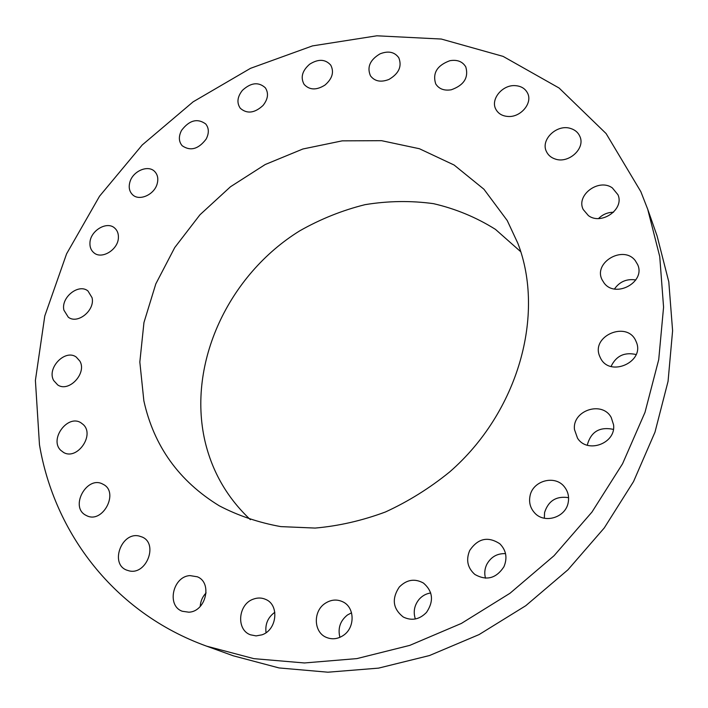 <?xml version="1.0" encoding="UTF-8"?>
<svg xmlns="http://www.w3.org/2000/svg" width="708" height="708" viewBox="0 0 708 708"><rect width="100%" height="100%" fill="white"/><g stroke="black" fill="none" stroke-linecap="round" stroke-linejoin="round"><path stroke-width="1.06" d="M253.411 599.11C238.154 604.048 235.861 629.722 250.446 634.802L256.101 635.899L261.942 634.837C277.014 630.005 279.58 605.004 265.774 599.446C261.827 597.658 257.703 597.552 253.411 599.11M274.837 612.27C267.934 617.314 264.996 624.111 266.04 632.687M640.837 191.656L606.101 133.555L559.09 88.022L503.078 56.375L441.323 39.046L376.868 35.798L312.449 45.905L250.49 68.34L193.125 101.828L142.237 144.963L99.545 196.204L66.587 253.827L44.79 315.945L35.4 380.4L39.471 444.748C54.286 532.77 114.032 612.801 206.639 646.165L253.871 658.652L304.422 662.962L356.912 658.599L409.799 645.369L461.404 623.421L510.017 593.251L554.019 555.745L591.941 512.096L622.562 463.758L644.997 412.366L658.723 359.611L663.573 307.157L659.741 256.57L647.705 209.223L640.837 191.656M143.857 400.816C153.875 446.137 179.009 481.13 219.268 505.804C238.198 515.69 258.712 522.628 280.802 526.61L315.157 528.071C338.734 526 362.169 520.637 385.462 511.973C408.304 501.485 429.712 488.139 449.677 471.926C518.424 412.144 545.337 314.618 517.893 243.393L507.229 220.533L483.918 189.213L454.111 165.026L419.419 148.733L381.55 140.68L342.185 140.857L302.9 148.99L265.217 164.522L230.489 186.753L199.966 214.772L174.743 247.543L155.804 283.908L143.954 322.547L139.83 362.036L143.857 400.816M325.016 603.455C312.945 611.278 313.564 632.2 326.229 637.333C332.034 639.749 337.743 639.103 343.353 635.403C355.168 627.731 354.903 607.57 343.097 601.95C337.026 599.021 330.999 599.517 325.016 603.455M399.259 587.074C391.506 598.844 392.869 608.836 403.33 617.049C411.799 621.093 419.525 619.544 426.517 612.385C434.004 601.154 432.986 591.384 423.473 583.073C414.738 578.25 406.666 579.587 399.259 587.074M469.714 550.461C465.811 559.86 467.51 567.843 474.811 574.409C486.458 581.038 496.166 578.489 503.919 566.772C507.592 557.957 506.238 550.293 499.839 543.788C488.024 536.098 477.98 538.319 469.714 550.461M529.947 496.361C528.849 502.591 530.354 508.043 534.469 512.707C544.195 524.221 565.975 517.575 568.25 502.255C569.223 496.6 568.011 491.556 564.612 487.113C555.32 474.36 532.398 480.59 529.947 496.361M574.498 429.597L577.489 438.093C587.109 454.049 616.208 443.474 613.562 424.809L611.261 417.57C602.313 400.383 572.002 410.454 574.498 429.597M599.685 356.283L600.508 358.071C609.862 377.806 645.404 361.735 636.209 341.778L635.934 341.141C627.376 320.299 590.64 335.822 599.685 356.283M604.066 282.961C615.287 298.652 645.776 282.218 637.704 264.704L635.271 260.615C623.367 244.773 592.959 262.518 602.127 279.846L604.066 282.961M588.401 215.613C601.437 225.471 624.562 209.241 617.987 194.78L612.323 187.886C598.773 178.062 575.825 195.134 583.197 209.488L588.401 215.613M555.196 159.017C568.568 163.937 585.578 148.45 579.914 136.511C578.215 132.582 575.161 129.918 570.745 128.511C557.046 123.714 540.204 139.733 546.461 151.609C548.178 155.194 551.09 157.663 555.196 159.017M508.105 116.475C520.681 117.448 532.726 103.173 527.664 93.314C525.283 88.544 521.061 85.978 515.017 85.633C502.229 84.783 490.317 99.421 495.83 109.236C498.246 113.678 502.335 116.094 508.105 116.475M451.288 89.774C463.952 85.252 468.785 77.632 465.802 66.933C462.572 61.534 457.271 59.454 449.899 60.702C437.101 65.401 432.367 73.128 435.712 83.889C438.951 88.978 444.146 90.934 451.288 89.774M388.94 79.446C398.887 73.597 402.171 66.366 398.79 57.746C394.56 51.914 388.311 50.613 380.046 53.843C369.983 59.826 366.788 67.154 370.461 75.818C374.691 81.358 380.851 82.57 388.94 79.446M325.007 85.048C332.362 78.641 334.282 72.004 330.751 65.136C325.344 59.074 318.308 58.764 309.644 64.216C302.183 70.747 300.342 77.473 304.113 84.385C309.52 90.181 316.485 90.403 325.007 85.048M263.04 105.457C268.058 99.085 268.828 93.199 265.341 87.801C258.579 81.694 250.933 82.544 242.41 90.358C237.295 96.854 236.587 102.828 240.295 108.271C247.048 114.121 254.632 113.183 263.04 105.457M206.17 139.051C209.17 133.175 209.028 128.148 205.727 123.971C197.426 118.024 189.372 120.156 181.558 130.369C178.46 136.387 178.664 141.512 182.168 145.733C190.47 151.415 198.47 149.184 206.17 139.051M157.149 183.859C158.521 178.814 157.707 174.708 154.716 171.54C148.202 164.468 132.847 171.026 129.9 182.053C128.458 187.257 129.334 191.461 132.529 194.673C139.104 201.444 154.282 194.824 157.149 183.859M118.404 237.596C118.555 233.605 117.333 230.445 114.74 228.118C106.997 220.675 90.19 230.746 89.943 242.915C89.748 247.083 91.04 250.358 93.837 252.721C101.66 259.854 118.271 249.667 118.404 237.596M92.049 297.679L87.969 290.979C78.721 283.138 60.773 297.449 63.897 310.139L68.278 317.175C77.615 324.662 95.306 310.184 92.049 297.679M79.88 361.124L76.225 357.044C65.171 348.77 46.533 368.142 53.666 380.506L57.702 384.931C68.897 392.79 87.146 373.196 79.88 361.124M83.27 424.579L80.951 422.782C67.676 414.038 49.038 439.349 60.738 450.306L63.534 452.421C77.004 460.651 95.04 435.11 83.27 424.579M102.996 484.245L102.952 484.219C86.978 474.944 69.269 507.114 85.951 515.309L86.571 515.628C102.793 524.23 119.599 491.892 102.996 484.245M138.989 536C121.475 531.735 109.705 563.86 126.652 570.099L129.157 570.869C146.485 575.312 158.512 543.673 142.166 537.036L138.989 536M190.01 575.604C172.867 576.33 166.327 605.827 182.301 611.261L188.877 612.199C205.869 611.597 212.639 582.675 197.355 576.799L190.01 575.604M206.639 646.165L233.259 655.794L279.032 667.936L327.91 672.202L378.55 668.131L429.473 655.546L479.077 634.58L525.752 605.721L567.94 569.798L604.26 527.947L633.554 481.546L654.989 432.137L668.06 381.338L672.6 330.733L668.795 281.819L657.086 235.932L647.705 209.223M351.549 612.809L347.451 614.978C340.176 620.845 337.663 628.297 339.902 637.333M430.721 592.977C426.11 593.649 422.207 595.8 419.021 599.437C414.304 605.367 413.083 611.889 415.339 618.987M505.539 553.638C497.193 553.32 490.927 556.913 486.768 564.418C484.644 568.896 484.219 573.48 485.493 578.188M568.577 497.662C556.355 495.804 548.355 500.768 544.567 512.548L544.337 518.238M613.385 429.367C599.517 426.517 590.808 431.8 587.259 445.208M636.129 354.531C624.465 351.903 616.11 355.885 611.066 366.461M635.802 279.952C626.784 278.589 619.668 281.598 614.482 288.979M613.517 212.241C607.685 212.311 602.712 214.4 598.587 218.515M206.099 592.923C202.488 596.711 200.532 601.216 200.222 606.437M520.787 251.765L495.441 229.357C476.289 217.347 455.633 208.78 433.473 203.656C410.844 200.55 388.028 200.886 365.036 204.665C342.3 210.329 320.574 219.029 299.856 230.773C228.622 274.731 186.983 363.115 204.993 441.226C212.232 471.864 227.365 498.007 250.375 519.663"/></g></svg>

